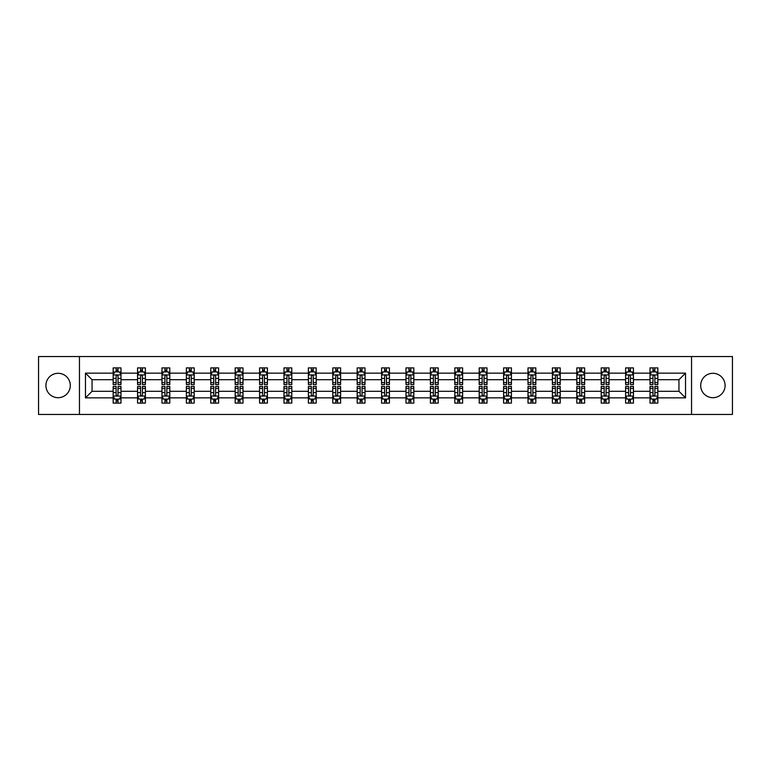 <?xml version="1.0" encoding="UTF-8"?>
<svg xmlns="http://www.w3.org/2000/svg" width="771" height="771" viewBox="0 0 771 771"><rect width="100%" height="100%" fill="white"/><g stroke="black" fill="none" stroke-linecap="round" stroke-linejoin="round"><path stroke-width="1.16" d="M712.896 373.299A12.201 12.201 0 0 0 700.694 385.5A12.201 12.201 0 0 0 712.896 397.701A12.201 12.201 0 0 0 725.097 385.5A12.201 12.201 0 0 0 712.896 373.299M58.104 373.299A12.201 12.201 0 0 0 45.903 385.5A12.201 12.201 0 0 0 58.104 397.701A12.201 12.201 0 0 0 70.306 385.5A12.201 12.201 0 0 0 58.104 373.299M691.548 356.559L38.55 356.559L38.55 414.441L732.45 414.441L732.45 356.559L691.548 356.559L691.548 414.441M657.836 397.855L657.836 391.292L678.952 391.292L685.525 397.855L657.836 397.855L657.836 403.098L654.868 403.098L654.868 399.108M79.452 414.441L79.452 356.559M650.011 397.855L633.434 397.855L633.434 391.292L650.011 391.292L650.011 403.098L657.836 403.098L657.836 398.925L656.362 398.925M633.434 397.855L633.434 403.098L630.456 403.098L630.456 399.108M625.609 397.855L609.032 397.855L609.032 391.292L625.609 391.292L625.609 403.098L633.434 403.098L633.434 398.925L631.96 398.925M609.032 397.855L609.032 403.098L606.054 403.098L606.054 399.108M601.207 397.855L584.63 397.855L584.63 391.292L601.207 391.292L601.207 403.098L609.032 403.098L609.032 398.925L607.558 398.925M584.63 397.855L584.63 403.098L581.652 403.098L581.652 399.108M576.804 397.855L560.228 397.855L560.228 391.292L576.804 391.292L576.804 403.098L584.63 403.098L584.63 398.925L583.155 398.925M560.228 397.855L560.228 403.098L557.25 403.098L557.25 399.108M552.402 397.855L535.826 397.855L535.826 391.292L552.402 391.292L552.402 403.098L560.228 403.098L560.228 398.925L558.753 398.925M535.826 397.855L535.826 403.098L532.848 403.098L532.848 399.108M528 397.855L511.424 397.855L511.424 391.292L528 391.292L528 403.098L535.826 403.098L535.826 398.925L534.351 398.925M511.424 397.855L511.424 403.098L508.446 403.098L508.446 399.108M503.598 397.855L487.021 397.855L487.021 391.292L503.598 391.292L503.598 403.098L511.424 403.098L511.424 398.925L509.949 398.925M487.021 397.855L487.021 403.098L484.043 403.098L484.043 399.108M479.196 397.855L462.619 397.855L462.619 391.292L479.196 391.292L479.196 403.098L487.021 403.098L487.021 398.925L485.547 398.925M462.619 397.855L462.619 403.098L459.641 403.098L459.641 399.108M454.794 397.855L438.217 397.855L438.217 391.292L454.794 391.292L454.794 403.098L462.619 403.098L462.619 398.925L461.145 398.925M438.217 397.855L438.217 403.098L435.239 403.098L435.239 399.108M430.391 397.855L413.815 397.855L413.815 391.292L430.391 391.292L430.391 403.098L438.217 403.098L438.217 398.925L436.743 398.925M413.815 397.855L413.815 403.098L410.837 403.098L410.837 399.108M405.989 397.855L389.413 397.855L389.413 391.292L405.989 391.292L405.989 403.098L413.815 403.098L413.815 398.925L412.34 398.925M389.413 397.855L389.413 403.098L386.435 403.098L386.435 399.108M381.587 397.855L365.011 397.855L365.011 391.292L381.587 391.292L381.587 403.098L389.413 403.098L389.413 398.925L387.938 398.925M365.011 397.855L365.011 403.098L362.033 403.098L362.033 399.108M357.185 397.855L340.609 397.855L340.609 391.292L357.185 391.292L357.185 403.098L365.011 403.098L365.011 398.925L363.536 398.925M340.609 397.855L340.609 403.098L337.631 403.098L337.631 399.108M332.783 397.855L316.206 397.855L316.206 391.292L332.783 391.292L332.783 403.098L340.609 403.098L340.609 398.925L339.134 398.925M316.206 397.855L316.206 403.098L313.228 403.098L313.228 399.108M308.381 397.855L291.804 397.855L291.804 391.292L308.381 391.292L308.381 403.098L316.206 403.098L316.206 398.925L314.732 398.925M291.804 397.855L291.804 403.098L288.826 403.098L288.826 399.108M283.979 397.855L267.402 397.855L267.402 391.292L283.979 391.292L283.979 403.098L291.804 403.098L291.804 398.925L290.33 398.925M267.402 397.855L267.402 403.098L264.424 403.098L264.424 399.108M259.576 397.855L243 397.855L243 391.292L259.576 391.292L259.576 403.098L267.402 403.098L267.402 398.925L265.928 398.925M243 397.855L243 403.098L240.022 403.098L240.022 399.108M235.174 397.855L218.598 397.855L218.598 391.292L235.174 391.292L235.174 403.098L243 403.098L243 398.925L241.525 398.925M218.598 397.855L218.598 403.098L215.62 403.098L215.62 399.108M210.772 397.855L194.196 397.855L194.196 391.292L210.772 391.292L210.772 403.098L218.598 403.098L218.598 398.925L217.123 398.925M194.196 397.855L194.196 403.098L191.218 403.098L191.218 399.108M186.37 397.855L169.793 397.855L169.793 391.292L186.37 391.292L186.37 403.098L194.196 403.098L194.196 398.925L192.721 398.925M169.793 397.855L169.793 403.098L166.815 403.098L166.815 399.108M161.968 397.855L145.391 397.855L145.391 391.292L161.968 391.292L161.968 403.098L169.793 403.098L169.793 398.925L168.319 398.925M145.391 397.855L145.391 403.098L142.413 403.098L142.413 399.108M137.566 397.855L120.989 397.855L120.989 391.292L137.566 391.292L137.566 403.098L145.391 403.098L145.391 398.925L143.917 398.925M120.989 397.855L120.989 403.098L118.011 403.098L118.011 399.108M113.164 397.855L85.475 397.855L85.475 373.145L113.164 373.145L113.164 379.708L92.048 379.708L92.048 391.292L113.164 391.292L113.164 403.098L120.989 403.098L120.989 398.925L119.515 398.925M114.638 372.075L113.164 372.075L113.164 367.902L113.164 373.145M116.132 371.892L116.132 367.902L113.164 367.902L120.989 367.902L120.989 373.145L137.566 373.145L137.566 367.902L145.391 367.902L145.391 373.145L161.968 373.145L161.968 367.902L169.793 367.902L169.793 373.145L186.37 373.145L186.37 367.902L194.196 367.902L194.196 373.145L210.772 373.145L210.772 367.902L218.598 367.902L218.598 373.145L235.174 373.145L235.174 367.902L243 367.902L243 373.145L259.576 373.145L259.576 367.902L267.402 367.902L267.402 373.145L283.979 373.145L283.979 367.902L291.804 367.902L291.804 373.145L308.381 373.145L308.381 367.902L316.206 367.902L316.206 373.145L332.783 373.145L332.783 367.902L340.609 367.902L340.609 373.145L357.185 373.145L357.185 367.902L365.011 367.902L365.011 373.145L381.587 373.145L381.587 367.902L389.413 367.902L389.413 373.145L405.989 373.145L405.989 367.902L413.815 367.902L413.815 373.145L430.391 373.145L430.391 367.902L438.217 367.902L438.217 373.145L454.794 373.145L454.794 367.902L462.619 367.902L462.619 373.145L479.196 373.145L479.196 367.902L487.021 367.902L487.021 373.145L503.598 373.145L503.598 367.902L511.424 367.902L511.424 373.145L528 373.145L528 367.902L535.826 367.902L535.826 373.145L552.402 373.145L552.402 367.902L560.228 367.902L560.228 373.145L576.804 373.145L576.804 367.902L584.63 367.902L584.63 373.145L601.207 373.145L601.207 367.902L609.032 367.902L609.032 373.145L625.609 373.145L625.609 367.902L633.434 367.902L633.434 373.145L650.011 373.145L650.011 367.902L657.836 367.902L657.836 373.145L685.525 373.145L685.525 397.855M650.011 373.145L650.011 379.708L633.434 379.708L633.434 373.145M625.609 373.145L625.609 379.708L609.032 379.708L609.032 373.145M601.207 373.145L601.207 379.708L584.63 379.708L584.63 373.145M576.804 373.145L576.804 379.708L560.228 379.708L560.228 373.145M552.402 373.145L552.402 379.708L535.826 379.708L535.826 373.145M528 373.145L528 379.708L511.424 379.708L511.424 373.145M503.598 373.145L503.598 379.708L487.021 379.708L487.021 373.145M479.196 373.145L479.196 379.708L462.619 379.708L462.619 373.145M454.794 373.145L454.794 379.708L438.217 379.708L438.217 373.145M430.391 373.145L430.391 379.708L413.815 379.708L413.815 373.145M405.989 373.145L405.989 379.708L389.413 379.708L389.413 373.145M381.587 373.145L381.587 379.708L365.011 379.708L365.011 373.145M357.185 373.145L357.185 379.708L340.609 379.708L340.609 373.145M332.783 373.145L332.783 379.708L316.206 379.708L316.206 373.145M308.381 373.145L308.381 379.708L291.804 379.708L291.804 373.145M283.979 373.145L283.979 379.708L267.402 379.708L267.402 373.145M259.576 373.145L259.576 379.708L243 379.708L243 373.145M235.174 373.145L235.174 379.708L218.598 379.708L218.598 373.145M210.772 373.145L210.772 379.708L194.196 379.708L194.196 373.145M186.37 373.145L186.37 379.708L169.793 379.708L169.793 373.145M161.968 373.145L161.968 379.708L145.391 379.708L145.391 373.145M137.566 373.145L137.566 379.708L120.989 379.708L120.989 373.145M85.475 373.145L92.048 379.708M678.952 391.292L678.952 379.708L657.836 379.708L657.836 373.145M652.989 371.815L654.868 371.815M628.587 371.815L630.456 371.815M604.185 371.815L606.054 371.815M579.782 371.815L581.652 371.815M555.38 371.815L557.25 371.815M530.978 371.815L532.848 371.815M506.576 371.815L508.446 371.815M482.174 371.815L484.043 371.815M457.772 371.815L459.641 371.815M433.369 371.815L435.239 371.815M408.967 371.815L410.837 371.815M384.565 371.815L386.435 371.815M360.163 371.815L362.033 371.815M335.761 371.815L337.631 371.815M311.359 371.815L313.228 371.815M286.957 371.815L288.826 371.815M262.554 371.815L264.424 371.815M238.152 371.815L240.022 371.815M213.75 371.815L215.62 371.815M189.348 371.815L191.218 371.815M164.946 371.815L166.815 371.815M140.544 371.815L142.413 371.815M116.132 371.815L118.011 371.815M116.132 399.185L118.011 399.185M140.544 399.185L142.413 399.185M164.946 399.185L166.815 399.185M189.348 399.185L191.218 399.185M213.75 399.185L215.62 399.185M238.152 399.185L240.022 399.185M262.554 399.185L264.424 399.185M286.957 399.185L288.826 399.185M311.359 399.185L313.228 399.185M335.761 399.185L337.631 399.185M360.163 399.185L362.033 399.185M384.565 399.185L386.435 399.185M408.967 399.185L410.837 399.185M433.369 399.185L435.239 399.185M457.772 399.185L459.641 399.185M482.174 399.185L484.043 399.185M506.576 399.185L508.446 399.185M530.978 399.185L532.848 399.185M555.38 399.185L557.25 399.185M579.782 399.185L581.652 399.185M604.185 399.185L606.054 399.185M628.587 399.185L630.456 399.185M652.989 399.185L654.868 399.185M92.048 391.292L85.475 397.855M685.525 373.145L678.952 379.708M118.011 369.935L116.132 369.935M113.164 382.599L113.164 384.565L116.132 384.565L116.132 382.599L113.164 382.599L113.164 379.708M120.989 379.708L120.989 384.565L118.011 384.565L118.011 376.19C117.385 374.985 116.768 374.985 116.132 376.19L116.132 382.599M119.515 372.075L120.989 372.075L120.989 367.902L118.011 367.902L118.011 371.892M120.989 375.024L119.418 371.892L114.725 371.892L113.164 375.024M116.132 401.065L118.011 401.065M120.989 388.401L120.989 386.435L118.011 386.435L118.011 388.401L120.989 388.401L120.989 391.292M113.164 391.292L113.164 386.435L116.132 386.435L116.132 394.81C116.758 396.015 117.385 396.015 118.011 394.81L118.011 388.401M114.638 398.925L113.164 398.925L113.164 403.098L116.132 403.098L116.132 399.108M113.164 395.976L114.725 399.108L119.418 399.108L120.989 395.976M142.413 369.935L140.544 369.935M139.04 372.075L137.566 372.075L137.566 367.902L140.544 367.902L140.544 371.892M137.566 382.599L137.566 384.565L140.544 384.565L140.544 382.599L137.566 382.599L137.566 379.708M145.391 379.708L145.391 384.565L142.413 384.565L142.413 376.19C141.787 374.985 141.17 374.985 140.544 376.19L140.544 382.599M143.917 372.075L145.391 372.075L145.391 367.902L142.413 367.902L142.413 371.892M145.391 375.024L143.82 371.892L139.127 371.892L137.566 375.024M166.815 369.935L164.946 369.935M163.442 372.075L161.968 372.075L161.968 367.902L164.946 367.902L164.946 371.892M161.968 382.599L161.968 384.565L164.946 384.565L164.946 382.599L161.968 382.599L161.968 379.708M169.793 379.708L169.793 384.565L166.815 384.565L166.815 376.19C166.189 374.985 165.572 374.985 164.946 376.19L164.946 382.599M168.319 372.075L169.793 372.075L169.793 367.902L166.815 367.902L166.815 371.892M169.793 375.024L168.223 371.892L163.529 371.892L161.968 375.024M140.544 401.065L142.413 401.065M145.391 388.401L145.391 386.435L142.413 386.435L142.413 388.401L145.391 388.401L145.391 391.292M137.566 391.292L137.566 386.435L140.544 386.435L140.544 394.81C141.16 396.015 141.787 396.015 142.413 394.81L142.413 388.401M139.04 398.925L137.566 398.925L137.566 403.098L140.544 403.098L140.544 399.108M137.566 395.976L139.127 399.108L143.82 399.108L145.391 395.976M164.946 401.065L166.815 401.065M169.793 388.401L169.793 386.435L166.815 386.435L166.815 388.401L169.793 388.401L169.793 391.292M161.968 391.292L161.968 386.435L164.946 386.435L164.946 394.81C165.563 396.015 166.189 396.015 166.815 394.81L166.815 388.401M163.442 398.925L161.968 398.925L161.968 403.098L164.946 403.098L164.946 399.108M161.968 395.976L163.529 399.108L168.223 399.108L169.793 395.976M191.218 369.935L189.348 369.935M187.845 372.075L186.37 372.075L186.37 367.902L189.348 367.902L189.348 371.892M186.37 382.599L186.37 384.565L189.348 384.565L189.348 382.599L186.37 382.599L186.37 379.708M194.196 379.708L194.196 384.565L191.218 384.565L191.218 376.19C190.591 374.985 189.974 374.985 189.348 376.19L189.348 382.599M192.721 372.075L194.196 372.075L194.196 367.902L191.218 367.902L191.218 371.892M194.196 375.024L192.625 371.892L187.931 371.892L186.37 375.024M189.348 401.065L191.218 401.065M194.196 388.401L194.196 386.435L191.218 386.435L191.218 388.401L194.196 388.401L194.196 391.292M186.37 391.292L186.37 386.435L189.348 386.435L189.348 394.81C189.965 396.015 190.591 396.015 191.218 394.81L191.218 388.401M187.845 398.925L186.37 398.925L186.37 403.098L189.348 403.098L189.348 399.108M186.37 395.976L187.931 399.108L192.625 399.108L194.196 395.976M215.62 369.935L213.75 369.935M212.247 372.075L210.772 372.075L210.772 367.902L213.75 367.902L213.75 371.892M210.772 382.599L210.772 384.565L213.75 384.565L213.75 382.599L210.772 382.599L210.772 379.708M218.598 379.708L218.598 384.565L215.62 384.565L215.62 376.19C214.993 374.985 214.377 374.985 213.75 376.19L213.75 382.599M217.123 372.075L218.598 372.075L218.598 367.902L215.62 367.902L215.62 371.892M218.598 375.024L217.027 371.892L212.333 371.892L210.772 375.024M213.75 401.065L215.62 401.065M218.598 388.401L218.598 386.435L215.62 386.435L215.62 388.401L218.598 388.401L218.598 391.292M210.772 391.292L210.772 386.435L213.75 386.435L213.75 394.81C214.367 396.015 214.993 396.015 215.62 394.81L215.62 388.401M212.247 398.925L210.772 398.925L210.772 403.098L213.75 403.098L213.75 399.108M210.772 395.976L212.333 399.108L217.027 399.108L218.598 395.976M240.022 369.935L238.152 369.935M236.649 372.075L235.174 372.075L235.174 367.902L238.152 367.902L238.152 371.892M235.174 382.599L235.174 384.565L238.152 384.565L238.152 382.599L235.174 382.599L235.174 379.708M243 379.708L243 384.565L240.022 384.565L240.022 376.19C239.395 374.985 238.779 374.985 238.152 376.19L238.152 382.599M241.525 372.075L243 372.075L243 367.902L240.022 367.902L240.022 371.892M243 375.024L241.429 371.892L236.736 371.892L235.174 375.024M238.152 401.065L240.022 401.065M243 388.401L243 386.435L240.022 386.435L240.022 388.401L243 388.401L243 391.292M235.174 391.292L235.174 386.435L238.152 386.435L238.152 394.81C238.769 396.015 239.395 396.015 240.022 394.81L240.022 388.401M236.649 398.925L235.174 398.925L235.174 403.098L238.152 403.098L238.152 399.108M235.174 395.976L236.736 399.108L241.429 399.108L243 395.976M264.424 369.935L262.554 369.935M261.051 372.075L259.576 372.075L259.576 367.902L262.554 367.902L262.554 371.892M259.576 382.599L259.576 384.565L262.554 384.565L262.554 382.599L259.576 382.599L259.576 379.708M267.402 379.708L267.402 384.565L264.424 384.565L264.424 376.19C263.798 374.985 263.181 374.985 262.554 376.19L262.554 382.599M265.928 372.075L267.402 372.075L267.402 367.902L264.424 367.902L264.424 371.892M267.402 375.024L265.831 371.892L261.138 371.892L259.576 375.024M262.554 401.065L264.424 401.065M267.402 388.401L267.402 386.435L264.424 386.435L264.424 388.401L267.402 388.401L267.402 391.292M259.576 391.292L259.576 386.435L262.554 386.435L262.554 394.81C263.171 396.015 263.798 396.015 264.424 394.81L264.424 388.401M261.051 398.925L259.576 398.925L259.576 403.098L262.554 403.098L262.554 399.108M259.576 395.976L261.138 399.108L265.831 399.108L267.402 395.976M288.826 369.935L286.957 369.935M285.453 372.075L283.979 372.075L283.979 367.902L286.957 367.902L286.957 371.892M283.979 382.599L283.979 384.565L286.957 384.565L286.957 382.599L283.979 382.599L283.979 379.708M291.804 379.708L291.804 384.565L288.826 384.565L288.826 376.19C288.209 374.985 287.583 374.985 286.957 376.19L286.957 382.599M290.33 372.075L291.804 372.075L291.804 367.902L288.826 367.902L288.826 371.892M291.804 375.024L290.233 371.892L285.54 371.892L283.979 375.024M286.957 401.065L288.826 401.065M291.804 388.401L291.804 386.435L288.826 386.435L288.826 388.401L291.804 388.401L291.804 391.292M283.979 391.292L283.979 386.435L286.957 386.435L286.957 394.81C287.573 396.015 288.2 396.015 288.826 394.81L288.826 388.401M285.453 398.925L283.979 398.925L283.979 403.098L286.957 403.098L286.957 399.108M283.979 395.976L285.54 399.108L290.233 399.108L291.804 395.976M313.228 369.935L311.359 369.935M309.855 372.075L308.381 372.075L308.381 367.902L311.359 367.902L311.359 371.892M308.381 382.599L308.381 384.565L311.359 384.565L311.359 382.599L308.381 382.599L308.381 379.708M316.206 379.708L316.206 384.565L313.228 384.565L313.228 376.19C312.612 374.985 311.985 374.985 311.359 376.19L311.359 382.599M314.732 372.075L316.206 372.075L316.206 367.902L313.228 367.902L313.228 371.892M316.206 375.024L314.635 371.892L309.952 371.892L308.381 375.024M311.359 401.065L313.228 401.065M316.206 388.401L316.206 386.435L313.228 386.435L313.228 388.401L316.206 388.401L316.206 391.292M308.381 391.292L308.381 386.435L311.359 386.435L311.359 394.81C311.976 396.015 312.602 396.015 313.228 394.81L313.228 388.401M309.855 398.925L308.381 398.925L308.381 403.098L311.359 403.098L311.359 399.108M308.381 395.976L309.952 399.108L314.635 399.108L316.206 395.976M337.631 369.935L335.761 369.935M334.257 372.075L332.783 372.075L332.783 367.902L335.761 367.902L335.761 371.892M332.783 382.599L332.783 384.565L335.761 384.565L335.761 382.599L332.783 382.599L332.783 379.708M340.609 379.708L340.609 384.565L337.631 384.565L337.631 376.19C337.014 374.985 336.387 374.985 335.761 376.19L335.761 382.599M339.134 372.075L340.609 372.075L340.609 367.902L337.631 367.902L337.631 371.892M340.609 375.024L339.038 371.892L334.354 371.892L332.783 375.024M362.033 369.935L360.163 369.935M358.66 372.075L357.185 372.075L357.185 367.902L360.163 367.902L360.163 371.892M357.185 382.599L357.185 384.565L360.163 384.565L360.163 382.599L357.185 382.599L357.185 379.708M365.011 379.708L365.011 384.565L362.033 384.565L362.033 376.19C361.416 374.985 360.789 374.985 360.163 376.19L360.163 382.599M363.536 372.075L365.011 372.075L365.011 367.902L362.033 367.902L362.033 371.892M365.011 375.024L363.44 371.892L358.756 371.892L357.185 375.024M386.435 369.935L384.565 369.935M383.062 372.075L381.587 372.075L381.587 367.902L384.565 367.902L384.565 371.892M381.587 382.599L381.587 384.565L384.565 384.565L384.565 382.599L381.587 382.599L381.587 379.708M389.413 379.708L389.413 384.565L386.435 384.565L386.435 376.19C385.818 374.985 385.192 374.985 384.565 376.19L384.565 382.599M387.938 372.075L389.413 372.075L389.413 367.902L386.435 367.902L386.435 371.892M389.413 375.024L387.842 371.892L383.158 371.892L381.587 375.024M410.837 369.935L408.967 369.935M407.464 372.075L405.989 372.075L405.989 367.902L408.967 367.902L408.967 371.892M405.989 382.599L405.989 384.565L408.967 384.565L408.967 382.599L405.989 382.599L405.989 379.708M413.815 379.708L413.815 384.565L410.837 384.565L410.837 376.19C410.22 374.985 409.594 374.985 408.967 376.19L408.967 382.599M412.34 372.075L413.815 372.075L413.815 367.902L410.837 367.902L410.837 371.892M413.815 375.024L412.244 371.892L407.56 371.892L405.989 375.024M435.239 369.935L433.369 369.935M431.866 372.075L430.391 372.075L430.391 367.902L433.369 367.902L433.369 371.892M430.391 382.599L430.391 384.565L433.369 384.565L433.369 382.599L430.391 382.599L430.391 379.708M438.217 379.708L438.217 384.565L435.239 384.565L435.239 376.19C434.622 374.985 433.996 374.985 433.369 376.19L433.369 382.599M436.743 372.075L438.217 372.075L438.217 367.902L435.239 367.902L435.239 371.892M438.217 375.024L436.646 371.892L431.962 371.892L430.391 375.024M459.641 369.935L457.772 369.935M456.268 372.075L454.794 372.075L454.794 367.902L457.772 367.902L457.772 371.892M454.794 382.599L454.794 384.565L457.772 384.565L457.772 382.599L454.794 382.599L454.794 379.708M462.619 379.708L462.619 384.565L459.641 384.565L459.641 376.19C459.024 374.985 458.398 374.985 457.772 376.19L457.772 382.599M461.145 372.075L462.619 372.075L462.619 367.902L459.641 367.902L459.641 371.892M462.619 375.024L461.048 371.892L456.365 371.892L454.794 375.024M484.043 369.935L482.174 369.935M480.67 372.075L479.196 372.075L479.196 367.902L482.174 367.902L482.174 371.892M479.196 382.599L479.196 384.565L482.174 384.565L482.174 382.599L479.196 382.599L479.196 379.708M487.021 379.708L487.021 384.565L484.043 384.565L484.043 376.19C483.427 374.985 482.8 374.985 482.174 376.19L482.174 382.599M485.547 372.075L487.021 372.075L487.021 367.902L484.043 367.902L484.043 371.892M487.021 375.024L485.46 371.892L480.767 371.892L479.196 375.024M508.446 369.935L506.576 369.935M505.072 372.075L503.598 372.075L503.598 367.902L506.576 367.902L506.576 371.892M503.598 382.599L503.598 384.565L506.576 384.565L506.576 382.599L503.598 382.599L503.598 379.708M511.424 379.708L511.424 384.565L508.446 384.565L508.446 376.19C507.829 374.985 507.202 374.985 506.576 376.19L506.576 382.599M509.949 372.075L511.424 372.075L511.424 367.902L508.446 367.902L508.446 371.892M511.424 375.024L509.862 371.892L505.169 371.892L503.598 375.024M532.848 369.935L530.978 369.935M529.475 372.075L528 372.075L528 367.902L530.978 367.902L530.978 371.892M528 382.599L528 384.565L530.978 384.565L530.978 382.599L528 382.599L528 379.708M535.826 379.708L535.826 384.565L532.848 384.565L532.848 376.19C532.231 374.985 531.605 374.985 530.978 376.19L530.978 382.599M534.351 372.075L535.826 372.075L535.826 367.902L532.848 367.902L532.848 371.892M535.826 375.024L534.264 371.892L529.571 371.892L528 375.024M557.25 369.935L555.38 369.935M553.877 372.075L552.402 372.075L552.402 367.902L555.38 367.902L555.38 371.892M552.402 382.599L552.402 384.565L555.38 384.565L555.38 382.599L552.402 382.599L552.402 379.708M560.228 379.708L560.228 384.565L557.25 384.565L557.25 376.19C556.633 374.985 556.007 374.985 555.38 376.19L555.38 382.599M558.753 372.075L560.228 372.075L560.228 367.902L557.25 367.902L557.25 371.892M560.228 375.024L558.667 371.892L553.973 371.892L552.402 375.024M335.761 401.065L337.631 401.065M340.609 388.401L340.609 386.435L337.631 386.435L337.631 388.401L340.609 388.401L340.609 391.292M332.783 391.292L332.783 386.435L335.761 386.435L335.761 394.81C336.378 396.015 337.004 396.015 337.631 394.81L337.631 388.401M334.257 398.925L332.783 398.925L332.783 403.098L335.761 403.098L335.761 399.108M332.783 395.976L334.354 399.108L339.038 399.108L340.609 395.976M360.163 401.065L362.033 401.065M365.011 388.401L365.011 386.435L362.033 386.435L362.033 388.401L365.011 388.401L365.011 391.292M357.185 391.292L357.185 386.435L360.163 386.435L360.163 394.81C360.78 396.015 361.406 396.015 362.033 394.81L362.033 388.401M358.66 398.925L357.185 398.925L357.185 403.098L360.163 403.098L360.163 399.108M357.185 395.976L358.756 399.108L363.44 399.108L365.011 395.976M384.565 401.065L386.435 401.065M389.413 388.401L389.413 386.435L386.435 386.435L386.435 388.401L389.413 388.401L389.413 391.292M381.587 391.292L381.587 386.435L384.565 386.435L384.565 394.81C385.182 396.015 385.808 396.015 386.435 394.81L386.435 388.401M383.062 398.925L381.587 398.925L381.587 403.098L384.565 403.098L384.565 399.108M381.587 395.976L383.158 399.108L387.842 399.108L389.413 395.976M408.967 401.065L410.837 401.065M413.815 388.401L413.815 386.435L410.837 386.435L410.837 388.401L413.815 388.401L413.815 391.292M405.989 391.292L405.989 386.435L408.967 386.435L408.967 394.81C409.584 396.015 410.211 396.015 410.837 394.81L410.837 388.401M407.464 398.925L405.989 398.925L405.989 403.098L408.967 403.098L408.967 399.108M405.989 395.976L407.56 399.108L412.244 399.108L413.815 395.976M433.369 401.065L435.239 401.065M438.217 388.401L438.217 386.435L435.239 386.435L435.239 388.401L438.217 388.401L438.217 391.292M430.391 391.292L430.391 386.435L433.369 386.435L433.369 394.81C433.986 396.015 434.613 396.015 435.239 394.81L435.239 388.401M431.866 398.925L430.391 398.925L430.391 403.098L433.369 403.098L433.369 399.108M430.391 395.976L431.962 399.108L436.646 399.108L438.217 395.976M457.772 401.065L459.641 401.065M462.619 388.401L462.619 386.435L459.641 386.435L459.641 388.401L462.619 388.401L462.619 391.292M454.794 391.292L454.794 386.435L457.772 386.435L457.772 394.81C458.388 396.015 459.015 396.015 459.641 394.81L459.641 388.401M456.268 398.925L454.794 398.925L454.794 403.098L457.772 403.098L457.772 399.108M454.794 395.976L456.365 399.108L461.048 399.108L462.619 395.976M482.174 401.065L484.043 401.065M487.021 388.401L487.021 386.435L484.043 386.435L484.043 388.401L487.021 388.401L487.021 391.292M479.196 391.292L479.196 386.435L482.174 386.435L482.174 394.81C482.791 396.015 483.417 396.015 484.043 394.81L484.043 388.401M480.67 398.925L479.196 398.925L479.196 403.098L482.174 403.098L482.174 399.108M479.196 395.976L480.767 399.108L485.46 399.108L487.021 395.976M506.576 401.065L508.446 401.065M511.424 388.401L511.424 386.435L508.446 386.435L508.446 388.401L511.424 388.401L511.424 391.292M503.598 391.292L503.598 386.435L506.576 386.435L506.576 394.81C507.202 396.015 507.819 396.015 508.446 394.81L508.446 388.401M505.072 398.925L503.598 398.925L503.598 403.098L506.576 403.098L506.576 399.108M503.598 395.976L505.169 399.108L509.862 399.108L511.424 395.976M530.978 401.065L532.848 401.065M535.826 388.401L535.826 386.435L532.848 386.435L532.848 388.401L535.826 388.401L535.826 391.292M528 391.292L528 386.435L530.978 386.435L530.978 394.81C531.605 396.015 532.221 396.015 532.848 394.81L532.848 388.401M529.475 398.925L528 398.925L528 403.098L530.978 403.098L530.978 399.108M528 395.976L529.571 399.108L534.264 399.108L535.826 395.976M555.38 401.065L557.25 401.065M560.228 388.401L560.228 386.435L557.25 386.435L557.25 388.401L560.228 388.401L560.228 391.292M552.402 391.292L552.402 386.435L555.38 386.435L555.38 394.81C556.007 396.015 556.623 396.015 557.25 394.81L557.25 388.401M553.877 398.925L552.402 398.925L552.402 403.098L555.38 403.098L555.38 399.108M552.402 395.976L553.973 399.108L558.667 399.108L560.228 395.976M581.652 369.935L579.782 369.935M578.279 372.075L576.804 372.075L576.804 367.902L579.782 367.902L579.782 371.892M576.804 382.599L576.804 384.565L579.782 384.565L579.782 382.599L576.804 382.599L576.804 379.708M584.63 379.708L584.63 384.565L581.652 384.565L581.652 376.19C581.035 374.985 580.409 374.985 579.782 376.19L579.782 382.599M583.155 372.075L584.63 372.075L584.63 367.902L581.652 367.902L581.652 371.892M584.63 375.024L583.069 371.892L578.375 371.892L576.804 375.024M579.782 401.065L581.652 401.065M584.63 388.401L584.63 386.435L581.652 386.435L581.652 388.401L584.63 388.401L584.63 391.292M576.804 391.292L576.804 386.435L579.782 386.435L579.782 394.81C580.409 396.015 581.026 396.015 581.652 394.81L581.652 388.401M578.279 398.925L576.804 398.925L576.804 403.098L579.782 403.098L579.782 399.108M576.804 395.976L578.375 399.108L583.069 399.108L584.63 395.976M606.054 369.935L604.185 369.935M602.681 372.075L601.207 372.075L601.207 367.902L604.185 367.902L604.185 371.892M601.207 382.599L601.207 384.565L604.185 384.565L604.185 382.599L601.207 382.599L601.207 379.708M609.032 379.708L609.032 384.565L606.054 384.565L606.054 376.19C605.437 374.985 604.811 374.985 604.185 376.19L604.185 382.599M607.558 372.075L609.032 372.075L609.032 367.902L606.054 367.902L606.054 371.892M609.032 375.024L607.471 371.892L602.777 371.892L601.207 375.024M604.185 401.065L606.054 401.065M609.032 388.401L609.032 386.435L606.054 386.435L606.054 388.401L609.032 388.401L609.032 391.292M601.207 391.292L601.207 386.435L604.185 386.435L604.185 394.81C604.811 396.015 605.428 396.015 606.054 394.81L606.054 388.401M602.681 398.925L601.207 398.925L601.207 403.098L604.185 403.098L604.185 399.108M601.207 395.976L602.777 399.108L607.471 399.108L609.032 395.976M630.456 369.935L628.587 369.935M627.083 372.075L625.609 372.075L625.609 367.902L628.587 367.902L628.587 371.892M625.609 382.599L625.609 384.565L628.587 384.565L628.587 382.599L625.609 382.599L625.609 379.708M633.434 379.708L633.434 384.565L630.456 384.565L630.456 376.19C629.84 374.985 629.213 374.985 628.587 376.19L628.587 382.599M631.96 372.075L633.434 372.075L633.434 367.902L630.456 367.902L630.456 371.892M633.434 375.024L631.873 371.892L627.18 371.892L625.609 375.024M628.587 401.065L630.456 401.065M633.434 388.401L633.434 386.435L630.456 386.435L630.456 388.401L633.434 388.401L633.434 391.292M625.609 391.292L625.609 386.435L628.587 386.435L628.587 394.81C629.213 396.015 629.83 396.015 630.456 394.81L630.456 388.401M627.083 398.925L625.609 398.925L625.609 403.098L628.587 403.098L628.587 399.108M625.609 395.976L627.18 399.108L631.873 399.108L633.434 395.976M654.868 369.935L652.989 369.935M651.485 372.075L650.011 372.075L650.011 367.902L652.989 367.902L652.989 371.892M650.011 382.599L650.011 384.565L652.989 384.565L652.989 382.599L650.011 382.599L650.011 379.708M657.836 379.708L657.836 384.565L654.868 384.565L654.868 376.19C654.242 374.985 653.615 374.985 652.989 376.19L652.989 382.599M656.362 372.075L657.836 372.075L657.836 367.902L654.868 367.902L654.868 371.892M657.836 375.024L656.275 371.892L651.582 371.892L650.011 375.024M652.989 401.065L654.868 401.065M657.836 388.401L657.836 386.435L654.868 386.435L654.868 388.401L657.836 388.401L657.836 391.292M650.011 391.292L650.011 386.435L652.989 386.435L652.989 394.81C653.615 396.015 654.232 396.015 654.868 394.81L654.868 388.401M651.485 398.925L650.011 398.925L650.011 403.098L652.989 403.098L652.989 399.108M650.011 395.976L651.582 399.108L656.275 399.108L657.836 395.976M120.951 374.937L113.202 374.937M120.989 382.599L118.011 382.599M116.132 378.407L113.164 378.407M120.989 378.407L118.011 378.407M118.011 370.928L116.132 370.928M113.202 396.063L120.951 396.063M113.164 388.401L116.132 388.401M118.011 392.593L120.989 392.593M113.164 392.593L116.132 392.593M116.132 400.072L118.011 400.072M145.353 374.937L137.604 374.937M145.391 382.599L142.413 382.599M140.544 378.407L137.566 378.407M145.391 378.407L142.413 378.407M142.413 370.928L140.544 370.928M169.755 374.937L162.006 374.937M169.793 382.599L166.815 382.599M164.946 378.407L161.968 378.407M169.793 378.407L166.815 378.407M166.815 370.928L164.946 370.928M137.604 396.063L145.353 396.063M137.566 388.401L140.544 388.401M142.413 392.593L145.391 392.593M137.566 392.593L140.544 392.593M140.544 400.072L142.413 400.072M162.006 396.063L169.755 396.063M161.968 388.401L164.946 388.401M166.815 392.593L169.793 392.593M161.968 392.593L164.946 392.593M164.946 400.072L166.815 400.072M194.157 374.937L186.409 374.937M194.196 382.599L191.218 382.599M189.348 378.407L186.37 378.407M194.196 378.407L191.218 378.407M191.218 370.928L189.348 370.928M186.409 396.063L194.157 396.063M186.37 388.401L189.348 388.401M191.218 392.593L194.196 392.593M186.37 392.593L189.348 392.593M189.348 400.072L191.218 400.072M218.559 374.937L210.811 374.937M218.598 382.599L215.62 382.599M213.75 378.407L210.772 378.407M218.598 378.407L215.62 378.407M215.62 370.928L213.75 370.928M210.811 396.063L218.559 396.063M210.772 388.401L213.75 388.401M215.62 392.593L218.598 392.593M210.772 392.593L213.75 392.593M213.75 400.072L215.62 400.072M242.961 374.937L235.213 374.937M243 382.599L240.022 382.599M238.152 378.407L235.174 378.407M243 378.407L240.022 378.407M240.022 370.928L238.152 370.928M235.213 396.063L242.961 396.063M235.174 388.401L238.152 388.401M240.022 392.593L243 392.593M235.174 392.593L238.152 392.593M238.152 400.072L240.022 400.072M267.364 374.937L259.615 374.937M267.402 382.599L264.424 382.599M262.554 378.407L259.576 378.407M267.402 378.407L264.424 378.407M264.424 370.928L262.554 370.928M259.615 396.063L267.364 396.063M259.576 388.401L262.554 388.401M264.424 392.593L267.402 392.593M259.576 392.593L262.554 392.593M262.554 400.072L264.424 400.072M291.766 374.937L284.017 374.937M291.804 382.599L288.826 382.599M286.957 378.407L283.979 378.407M291.804 378.407L288.826 378.407M288.826 370.928L286.957 370.928M284.017 396.063L291.766 396.063M283.979 388.401L286.957 388.401M288.826 392.593L291.804 392.593M283.979 392.593L286.957 392.593M286.957 400.072L288.826 400.072M316.168 374.937L308.419 374.937M316.206 382.599L313.228 382.599M311.359 378.407L308.381 378.407M316.206 378.407L313.228 378.407M313.228 370.928L311.359 370.928M308.419 396.063L316.168 396.063M308.381 388.401L311.359 388.401M313.228 392.593L316.206 392.593M308.381 392.593L311.359 392.593M311.359 400.072L313.228 400.072M340.57 374.937L332.821 374.937M340.609 382.599L337.631 382.599M335.761 378.407L332.783 378.407M340.609 378.407L337.631 378.407M337.631 370.928L335.761 370.928M364.972 374.937L357.224 374.937M365.011 382.599L362.033 382.599M360.163 378.407L357.185 378.407M365.011 378.407L362.033 378.407M362.033 370.928L360.163 370.928M389.374 374.937L381.626 374.937M389.413 382.599L386.435 382.599M384.565 378.407L381.587 378.407M389.413 378.407L386.435 378.407M386.435 370.928L384.565 370.928M413.776 374.937L406.028 374.937M413.815 382.599L410.837 382.599M408.967 378.407L405.989 378.407M413.815 378.407L410.837 378.407M410.837 370.928L408.967 370.928M438.179 374.937L430.43 374.937M438.217 382.599L435.239 382.599M433.369 378.407L430.391 378.407M438.217 378.407L435.239 378.407M435.239 370.928L433.369 370.928M462.581 374.937L454.832 374.937M462.619 382.599L459.641 382.599M457.772 378.407L454.794 378.407M462.619 378.407L459.641 378.407M459.641 370.928L457.772 370.928M486.983 374.937L479.234 374.937M487.021 382.599L484.043 382.599M482.174 378.407L479.196 378.407M487.021 378.407L484.043 378.407M484.043 370.928L482.174 370.928M511.385 374.937L503.636 374.937M511.424 382.599L508.446 382.599M506.576 378.407L503.598 378.407M511.424 378.407L508.446 378.407M508.446 370.928L506.576 370.928M535.787 374.937L528.039 374.937M535.826 382.599L532.848 382.599M530.978 378.407L528 378.407M535.826 378.407L532.848 378.407M532.848 370.928L530.978 370.928M560.189 374.937L552.441 374.937M560.228 382.599L557.25 382.599M555.38 378.407L552.402 378.407M560.228 378.407L557.25 378.407M557.25 370.928L555.38 370.928M332.821 396.063L340.57 396.063M332.783 388.401L335.761 388.401M337.631 392.593L340.609 392.593M332.783 392.593L335.761 392.593M335.761 400.072L337.631 400.072M357.224 396.063L364.972 396.063M357.185 388.401L360.163 388.401M362.033 392.593L365.011 392.593M357.185 392.593L360.163 392.593M360.163 400.072L362.033 400.072M381.626 396.063L389.374 396.063M381.587 388.401L384.565 388.401M386.435 392.593L389.413 392.593M381.587 392.593L384.565 392.593M384.565 400.072L386.435 400.072M406.028 396.063L413.776 396.063M405.989 388.401L408.967 388.401M410.837 392.593L413.815 392.593M405.989 392.593L408.967 392.593M408.967 400.072L410.837 400.072M430.43 396.063L438.179 396.063M430.391 388.401L433.369 388.401M435.239 392.593L438.217 392.593M430.391 392.593L433.369 392.593M433.369 400.072L435.239 400.072M454.832 396.063L462.581 396.063M454.794 388.401L457.772 388.401M459.641 392.593L462.619 392.593M454.794 392.593L457.772 392.593M457.772 400.072L459.641 400.072M479.234 396.063L486.983 396.063M479.196 388.401L482.174 388.401M484.043 392.593L487.021 392.593M479.196 392.593L482.174 392.593M482.174 400.072L484.043 400.072M503.636 396.063L511.385 396.063M503.598 388.401L506.576 388.401M508.446 392.593L511.424 392.593M503.598 392.593L506.576 392.593M506.576 400.072L508.446 400.072M528.039 396.063L535.787 396.063M528 388.401L530.978 388.401M532.848 392.593L535.826 392.593M528 392.593L530.978 392.593M530.978 400.072L532.848 400.072M552.441 396.063L560.189 396.063M552.402 388.401L555.38 388.401M557.25 392.593L560.228 392.593M552.402 392.593L555.38 392.593M555.38 400.072L557.25 400.072M584.591 374.937L576.843 374.937M584.63 382.599L581.652 382.599M579.782 378.407L576.804 378.407M584.63 378.407L581.652 378.407M581.652 370.928L579.782 370.928M576.843 396.063L584.591 396.063M576.804 388.401L579.782 388.401M581.652 392.593L584.63 392.593M576.804 392.593L579.782 392.593M579.782 400.072L581.652 400.072M608.994 374.937L601.245 374.937M609.032 382.599L606.054 382.599M604.185 378.407L601.207 378.407M609.032 378.407L606.054 378.407M606.054 370.928L604.185 370.928M601.245 396.063L608.994 396.063M601.207 388.401L604.185 388.401M606.054 392.593L609.032 392.593M601.207 392.593L604.185 392.593M604.185 400.072L606.054 400.072M633.396 374.937L625.647 374.937M633.434 382.599L630.456 382.599M628.587 378.407L625.609 378.407M633.434 378.407L630.456 378.407M630.456 370.928L628.587 370.928M625.647 396.063L633.396 396.063M625.609 388.401L628.587 388.401M630.456 392.593L633.434 392.593M625.609 392.593L628.587 392.593M628.587 400.072L630.456 400.072M657.798 374.937L650.049 374.937M657.836 382.599L654.868 382.599M652.989 378.407L650.011 378.407M657.836 378.407L654.868 378.407M654.868 370.928L652.989 370.928M650.049 396.063L657.798 396.063M650.011 388.401L652.989 388.401M654.868 392.593L657.836 392.593M650.011 392.593L652.989 392.593M652.989 400.072L654.868 400.072"/></g></svg>
